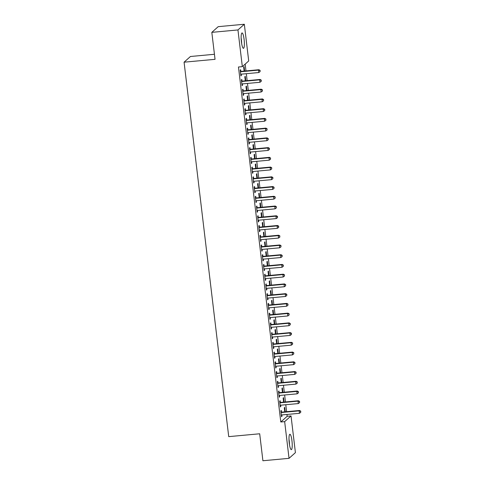 <?xml version="1.0" encoding="UTF-8"?>
<svg xmlns="http://www.w3.org/2000/svg" width="485" height="485" viewBox="0 0 485 485"><rect width="100%" height="100%" fill="white"/><g stroke="black" fill="none" stroke-linecap="round" stroke-linejoin="round"><path stroke-width="0.73" d="M289.266 443.157A7.718 1.461 -95.3 0 1 289.903 434.269A7.718 1.461 -95.3 0 1 291.958 440.756A7.718 1.461 -95.3 0 1 291.321 449.643A7.718 1.461 -95.3 0 1 289.266 443.157M241.409 41.831A7.718 1.461 -95.3 0 1 242.045 32.944A7.718 1.461 -95.3 0 1 244.1 39.431A7.718 1.461 -95.3 0 1 243.464 48.318A7.718 1.461 -95.3 0 1 241.409 41.831M287.168 416.294L291.036 415.936L295.413 452.644L289.036 458.337L262.906 460.75L259.693 433.778L228.726 436.639L184.076 62.183L215.043 59.328L211.824 32.356L218.208 26.663L244.331 24.25L248.708 60.958L242.33 66.645L238.462 67.003L280.791 421.986L287.168 416.294L286.95 414.463M286.617 411.686L285.786 404.726M285.459 401.95L284.628 394.99M284.295 392.213L283.464 385.254M283.137 382.477L282.306 375.517M281.973 372.747L281.142 365.781M280.815 363.01L279.984 356.045M279.651 353.274L278.82 346.308M278.493 343.538L277.662 336.572M277.329 333.801L276.498 326.835M276.171 324.065L275.341 317.099M275.007 314.328L274.177 307.363M273.849 304.592L273.019 297.626M272.685 294.856L271.855 287.89M271.527 285.119L270.697 278.154M270.363 275.383L269.533 268.423M269.205 265.647L268.375 258.687M268.041 255.91L267.211 248.95M266.883 246.174L266.053 239.214M265.719 236.437L264.889 229.478M264.561 226.701L263.731 219.741M263.397 216.965L262.567 210.005M262.239 207.228L261.409 200.269M261.075 197.492L260.245 190.532M259.918 187.756L259.087 180.796M258.754 178.019L257.923 171.06M257.596 168.283L256.765 161.323M256.432 158.546L255.601 151.587M255.274 148.81L254.443 141.85M254.11 139.074L253.279 132.114M252.952 129.337L252.121 122.378M251.788 119.601L250.957 112.641M250.63 109.865L249.799 102.905M249.466 100.128L248.635 93.168M248.308 90.392L247.477 83.432M247.144 80.655L246.313 73.696M245.986 70.919L245.174 64.111M214.443 54.278L190.453 56.496L184.076 62.183M284.089 402.077L283.561 397.645L283.131 398.033L283.616 402.12M280.3 402.301L280.112 400.725L279.681 401.107L280.378 406.951L280.809 406.563L280.645 405.205M281.767 382.604L281.239 378.173L280.809 378.561L281.294 382.653M277.978 382.829L277.79 381.252L277.359 381.634L278.057 387.479L278.487 387.091L278.323 385.733M279.445 363.132L278.917 358.7L278.487 359.088L278.972 363.18M275.656 363.356L275.468 361.78L275.037 362.162L275.735 368.006L276.165 367.618L276.001 366.26M277.123 343.659L276.595 339.227L276.165 339.615L276.65 343.707M273.334 343.883L273.146 342.307L272.715 342.689L273.413 348.533L273.843 348.145L273.679 346.787M274.801 324.186L274.274 319.754L273.843 320.142L274.328 324.235M271.012 324.41L270.824 322.834L270.394 323.216L271.091 329.06L271.521 328.678L271.358 327.314M272.479 304.719L271.952 300.282L271.521 300.67L272.006 304.762M268.69 304.938L268.502 303.361L268.072 303.743L268.769 309.588L269.199 309.206L269.036 307.842M270.157 285.247L269.63 280.815L269.199 281.197L269.684 285.289M266.368 285.465L266.18 283.889L265.75 284.271L266.447 290.115L266.877 289.733L266.714 288.369M267.835 265.774L267.308 261.342L266.877 261.724L267.362 265.816M264.046 265.992L263.858 264.416L263.428 264.804L264.125 270.642L264.555 270.26L264.392 268.896M265.513 246.301L264.986 241.869L264.555 242.251L265.04 246.344M261.724 246.519L261.536 244.943L261.106 245.331L261.803 251.169L262.233 250.787L262.07 249.423M263.191 226.828L262.664 222.397L262.233 222.779L262.718 226.871M259.402 227.047L259.214 225.47L258.784 225.858L259.481 231.697L259.911 231.315L259.748 229.951M260.869 207.356L260.342 202.924L259.911 203.306L260.396 207.398M257.08 207.574L256.892 205.998L256.462 206.386L257.159 212.224L257.59 211.842L257.426 210.478M258.547 187.883L258.02 183.451L257.59 183.833L258.075 187.925M254.758 188.101L254.57 186.525L254.14 186.913L254.837 192.751L255.268 192.369L255.104 191.005M256.225 168.41L255.698 163.978L255.268 164.36L255.753 168.453M252.436 168.628L252.248 167.052L251.818 167.44L252.515 173.278L252.946 172.896L252.782 171.532M253.904 148.937L253.376 144.506L252.946 144.888L253.431 148.98M250.114 149.156L249.927 147.579L249.496 147.967L250.193 153.806L250.624 153.424L250.46 152.06M251.582 129.465L251.054 125.033L250.624 125.415L251.109 129.507M247.793 129.683L247.605 128.107L247.174 128.495L247.871 134.333L248.302 133.951L248.138 132.587M249.26 109.992L248.732 105.56L248.302 105.942L248.787 110.034M245.471 110.21L245.283 108.634L244.852 109.022L245.549 114.86L245.98 114.478L245.816 113.114M246.938 90.519L246.41 86.087L245.98 86.469L246.465 90.562M243.149 90.737L242.961 89.161L242.53 89.549L243.227 95.393L243.658 95.005L243.494 93.641M244.616 71.046L244.088 66.615L243.658 66.997L244.143 71.089M240.827 71.265L240.639 69.694L240.208 70.076L240.906 75.921L241.336 75.533L241.172 74.169M241.991 81.001L241.803 79.431L241.372 79.813L242.063 85.657L242.5 85.269L242.336 83.905M245.78 80.783L245.246 76.351L244.816 76.733L245.307 80.825M244.313 100.474L244.125 98.898L243.694 99.286L244.385 105.124L244.822 104.742L244.658 103.378M248.102 100.256L247.568 95.824L247.138 96.206L247.629 100.298M246.635 119.947L246.447 118.37L246.016 118.758L246.707 124.596L247.144 124.215L246.98 122.85M250.424 119.728L249.89 115.297L249.46 115.679L249.951 119.771M248.957 139.419L248.769 137.843L248.338 138.231L249.029 144.069L249.466 143.687L249.302 142.323M252.746 139.201L252.212 134.769L251.782 135.151L252.273 139.243M251.278 158.892L251.091 157.316L250.66 157.704L251.351 163.542L251.788 163.16L251.624 161.796M255.068 158.674L254.534 154.242L254.104 154.624L254.595 158.716M253.6 178.365L253.412 176.789L252.982 177.177L253.673 183.015L254.11 182.633L253.946 181.269M257.389 178.147L256.856 173.715L256.426 174.097L256.917 178.189M255.922 197.838L255.734 196.261L255.304 196.649L255.995 202.487L256.432 202.106L256.268 200.742M259.711 197.619L259.178 193.188L258.748 193.57L259.239 197.662M258.244 217.31L258.056 215.734L257.626 216.122L258.317 221.96L258.754 221.578L258.59 220.214M262.033 217.092L261.5 212.66L261.069 213.042L261.56 217.135M260.566 236.783L260.378 235.207L259.948 235.595L260.639 241.433L261.075 241.051L260.912 239.687M264.355 236.565L263.822 232.133L263.391 232.515L263.882 236.607M262.888 256.256L262.7 254.68L262.27 255.068L262.961 260.906L263.397 260.524L263.234 259.16M266.677 256.038L266.144 251.606L265.713 251.988L266.204 256.08M265.21 275.729L265.022 274.152L264.592 274.534L265.283 280.378L265.719 279.997L265.556 278.632M268.999 275.51L268.466 271.079L268.035 271.461L268.526 275.553M267.532 295.201L267.344 293.625L266.914 294.007L267.605 299.851L268.041 299.469L267.878 298.105M271.321 294.983L270.788 290.551L270.357 290.933L270.848 295.025M269.854 314.674L269.666 313.098L269.236 313.48L269.927 319.324L270.363 318.942L270.2 317.578M273.643 314.456L273.11 310.018L272.679 310.406L273.17 314.498M272.176 334.147L271.988 332.571L271.558 332.952L272.249 338.797L272.685 338.409L272.521 337.051M275.965 333.922L275.431 329.491L275.001 329.879L275.492 333.971M274.498 353.62L274.31 352.043L273.879 352.425L274.571 358.269L275.007 357.882L274.843 356.524M278.287 353.395L277.753 348.964L277.323 349.352L277.814 353.444M276.82 373.092L276.632 371.516L276.201 371.898L276.893 377.742L277.329 377.354L277.165 375.996M280.609 372.868L280.075 368.436L279.645 368.824L280.136 372.916M279.142 392.565L278.954 390.989L278.523 391.371L279.214 397.215L279.651 396.827L279.487 395.469M282.931 392.341L282.397 387.909L281.967 388.297L282.458 392.389M281.464 412.038L281.276 410.462L280.845 410.843L281.536 416.688L281.973 416.3L281.809 414.942M285.253 411.813L284.719 407.382L284.289 407.77L284.78 411.856M289.036 458.337L284.659 421.629L291.036 415.936M211.824 32.356L237.953 29.943L244.331 24.25M280.791 421.986L284.659 421.629M242.33 66.645L237.953 29.943M240.863 75.575L241.336 75.533M242.027 85.311L242.5 85.269M243.185 95.048L243.658 95.005M244.349 104.784L244.822 104.742M245.507 114.521L245.98 114.478M246.671 124.257L247.144 124.215M247.829 133.993L248.302 133.951M248.993 143.73L249.466 143.687M250.151 153.466L250.624 153.424M251.315 163.202L251.788 163.16M252.473 172.939L252.946 172.896M253.637 182.675L254.11 182.633M254.795 192.412L255.268 192.369M255.959 202.148L256.432 202.106M257.117 211.884L257.59 211.842M258.281 221.621L258.754 221.578M259.439 231.357L259.911 231.315M260.603 241.093L261.075 241.051M261.761 250.83L262.233 250.787M262.925 260.566L263.397 260.524M264.082 270.303L264.555 270.26M265.246 280.039L265.719 279.997M266.404 289.775L266.877 289.733M267.568 299.512L268.041 299.469M268.726 309.248L269.199 309.206M269.89 318.984L270.363 318.942M271.048 328.721L271.521 328.678M272.212 338.457L272.685 338.409M273.37 348.194L273.843 348.145M274.534 357.93L275.007 357.882M275.692 367.666L276.165 367.618M276.856 377.403L277.329 377.354M278.014 387.139L278.487 387.091M279.178 396.875L279.651 396.827M280.336 406.612L280.809 406.563M281.5 416.348L281.973 416.3M240.396 71.653L240.548 71.695A0.988 0.964 -131.7 0 0 240.918 71.731L258.529 70.107L258.814 72.538L241.203 74.169A0.988 0.964 -131.7 0 0 240.851 74.272L240.718 74.344M240.336 71.119L240.978 71.313A0.988 0.964 -131.7 0 0 241.348 71.35L258.96 69.725L258.529 70.107L260.002 70.604L260.118 71.58L260.002 70.604M260.172 70.452L258.96 69.725M258.814 72.538L260.118 71.58M241.56 81.389L241.706 81.431A0.988 0.964 -131.7 0 0 242.076 81.468L259.687 79.843L259.978 82.274L242.367 83.905A0.988 0.964 -131.7 0 0 242.015 84.008L241.876 84.081M241.494 80.856L242.136 81.05A0.988 0.964 -131.7 0 0 242.506 81.086L260.118 79.455L259.687 79.843L261.16 80.34L261.276 81.316L261.16 80.34M261.336 80.189L260.118 79.455M259.978 82.274L261.276 81.316M242.718 91.125L242.87 91.168A0.988 0.964 -131.7 0 0 243.24 91.204L260.851 89.579L261.136 92.011L243.525 93.641A0.988 0.964 -131.7 0 0 243.173 93.744L243.04 93.817M242.658 90.592L243.3 90.786A0.988 0.964 -131.7 0 0 243.67 90.822L261.282 89.191L260.851 89.579L262.324 90.077L262.44 91.053L262.324 90.077M262.494 89.925L261.282 89.191M261.136 92.011L262.44 91.053M241.651 43.523A7.669 1.455 84.7 0 0 241.142 37.988M241.251 40.182A6.681 1.267 -95.3 0 1 241.354 41.346M289.509 444.848A7.669 1.455 84.7 0 0 288.999 439.319M289.102 441.508A6.681 1.267 -95.3 0 1 289.212 442.672M243.882 100.862L244.028 100.904A0.988 0.964 -131.7 0 0 244.398 100.941L262.009 99.316L262.3 101.747L244.689 103.378A0.988 0.964 -131.7 0 0 244.337 103.481L244.197 103.554M243.816 100.328L244.458 100.522A0.988 0.964 -131.7 0 0 244.828 100.559L262.44 98.928L262.009 99.316L263.482 99.813L263.597 100.789L263.482 99.813M263.658 99.661L262.44 98.928M262.3 101.747L263.597 100.789M245.04 110.598L245.192 110.641A0.988 0.964 -131.7 0 0 245.562 110.677L263.173 109.052L263.458 111.483L245.846 113.114A0.988 0.964 -131.7 0 0 245.495 113.217L245.362 113.29M244.98 110.065L245.622 110.259A0.988 0.964 -131.7 0 0 245.992 110.295L263.604 108.664L263.173 109.052L264.646 109.549L264.762 110.525L264.646 109.549M264.816 109.398L263.604 108.664M263.458 111.483L264.762 110.525M246.204 120.335L246.35 120.377A0.988 0.964 -131.7 0 0 246.719 120.413L264.331 118.789L264.622 121.22L247.01 122.85A0.988 0.964 -131.7 0 0 246.659 122.954L246.519 123.02M246.137 119.801L246.78 119.995A0.988 0.964 -131.7 0 0 247.15 120.031L264.762 118.401L264.331 118.789L265.804 119.286L265.919 120.262L265.804 119.286M265.98 119.134L264.762 118.401M264.622 121.22L265.919 120.262M247.362 130.071L247.514 130.113A0.988 0.964 -131.7 0 0 247.883 130.15L265.495 128.525L265.78 130.956L248.168 132.587A0.988 0.964 -131.7 0 0 247.817 132.69L247.683 132.757M247.302 129.537L247.944 129.731A0.988 0.964 -131.7 0 0 248.314 129.768L265.925 128.137L265.495 128.525L266.968 129.022L267.083 129.998L266.968 129.022M267.138 128.871L265.925 128.137M265.78 130.956L267.083 129.998M248.526 139.807L248.672 139.85A0.988 0.964 -131.7 0 0 249.041 139.886L266.653 138.261L266.944 140.692L249.332 142.323A0.988 0.964 -131.7 0 0 248.981 142.426L248.841 142.493M248.459 139.274L249.102 139.468A0.988 0.964 -131.7 0 0 249.472 139.504L267.083 137.873L266.653 138.261L268.126 138.758L268.241 139.735L268.126 138.758M268.302 138.607L267.083 137.873M266.944 140.692L268.241 139.735M249.684 149.544L249.836 149.586A0.988 0.964 -131.7 0 0 250.205 149.623L267.817 147.998L268.102 150.429L250.49 152.06A0.988 0.964 -131.7 0 0 250.139 152.163L250.005 152.229M249.623 149.01L250.266 149.204A0.988 0.964 -131.7 0 0 250.636 149.241L268.247 147.61L267.817 147.998L269.29 148.495L269.405 149.471L269.29 148.495M269.46 148.343L268.247 147.61M268.102 150.429L269.405 149.471M250.848 159.28L250.994 159.322A0.988 0.964 -131.7 0 0 251.363 159.359L268.975 157.734L269.266 160.165L251.654 161.796A0.988 0.964 -131.7 0 0 251.303 161.899L251.163 161.966M250.781 158.747L251.424 158.941A0.988 0.964 -131.7 0 0 251.794 158.977L269.405 157.346L268.975 157.734L270.448 158.231L270.563 159.207L270.448 158.231M270.624 158.08L269.405 157.346M269.266 160.165L270.563 159.207M252.006 169.016L252.158 169.059A0.988 0.964 -131.7 0 0 252.527 169.095L270.139 167.47L270.424 169.902L252.812 171.532A0.988 0.964 -131.7 0 0 252.461 171.635L252.327 171.702M251.945 168.483L252.588 168.677A0.988 0.964 -131.7 0 0 252.958 168.713L270.569 167.083L270.139 167.47L271.612 167.968L271.727 168.944L271.612 167.968M271.782 167.816L270.569 167.083M270.424 169.902L271.727 168.944M253.17 178.753L253.315 178.795A0.988 0.964 -131.7 0 0 253.685 178.832L271.297 177.207L271.588 179.638L253.976 181.269A0.988 0.964 -131.7 0 0 253.625 181.372L253.485 181.438M253.103 178.219L253.746 178.413A0.988 0.964 -131.7 0 0 254.116 178.45L271.727 176.819L271.297 177.207L272.77 177.704L272.885 178.68L272.77 177.704M272.946 177.552L271.727 176.819M271.588 179.638L272.885 178.68M254.328 188.489L254.479 188.532A0.988 0.964 -131.7 0 0 254.849 188.568L272.461 186.943L272.746 189.374L255.134 191.005A0.988 0.964 -131.7 0 0 254.783 191.108L254.649 191.175M254.267 187.956L254.91 188.15A0.988 0.964 -131.7 0 0 255.28 188.186L272.891 186.555L272.461 186.943L273.934 187.44L274.049 188.416L273.934 187.44M274.104 187.289L272.891 186.555M272.746 189.374L274.049 188.416M255.492 198.226L255.637 198.268A0.988 0.964 -131.7 0 0 256.007 198.304L273.619 196.68L273.91 199.111L256.298 200.742A0.988 0.964 -131.7 0 0 255.947 200.845L255.807 200.911M255.425 197.692L256.068 197.886A0.988 0.964 -131.7 0 0 256.438 197.922L274.049 196.292L273.619 196.68L275.092 197.177L275.207 198.147L275.092 197.177M275.268 197.025L274.049 196.292M273.91 199.111L275.207 198.147M256.65 207.962L256.801 208.004A0.988 0.964 -131.7 0 0 257.171 208.041L274.783 206.416L275.068 208.847L257.456 210.478A0.988 0.964 -131.7 0 0 257.105 210.581L256.971 210.648M256.589 207.428L257.232 207.616A0.988 0.964 -131.7 0 0 257.602 207.659L275.213 206.028L274.783 206.416L276.256 206.913L276.371 207.883L276.256 206.913M276.426 206.762L275.213 206.028M275.068 208.847L276.371 207.883M257.814 217.698L257.959 217.741A0.988 0.964 -131.7 0 0 258.329 217.777L275.941 216.152L276.232 218.583L258.62 220.208A0.988 0.964 -131.7 0 0 258.269 220.317L258.129 220.384M257.747 217.165L258.39 217.353A0.988 0.964 -131.7 0 0 258.76 217.395L276.371 215.764L275.941 216.152L277.414 216.649L277.529 217.619L277.414 216.649M277.59 216.492L276.371 215.764M276.232 218.583L277.529 217.619M258.972 227.435L259.123 227.477A0.988 0.964 -131.7 0 0 259.493 227.513L277.105 225.889L277.39 228.32L259.778 229.945A0.988 0.964 -131.7 0 0 259.426 230.054L259.293 230.12M258.911 226.901L259.554 227.089A0.988 0.964 -131.7 0 0 259.924 227.132L277.535 225.501L277.105 225.889L278.578 226.386L278.693 227.356L278.578 226.386M278.748 226.228L277.535 225.501M277.39 228.32L278.693 227.356M260.136 237.171L260.281 237.213A0.988 0.964 -131.7 0 0 260.651 237.25L278.263 235.625L278.554 238.056L260.942 239.681A0.988 0.964 -131.7 0 0 260.59 239.79L260.451 239.857M260.069 236.638L260.712 236.825A0.988 0.964 -131.7 0 0 261.082 236.868L278.693 235.237L278.263 235.625L279.736 236.122L279.851 237.092L279.736 236.122M279.912 235.965L278.693 235.237M278.554 238.056L279.851 237.092M261.294 246.907L261.445 246.95A0.988 0.964 -131.7 0 0 261.815 246.986L279.427 245.362L279.712 247.793L262.1 249.417A0.988 0.964 -131.7 0 0 261.748 249.526L261.615 249.593M261.233 246.374L261.876 246.562A0.988 0.964 -131.7 0 0 262.246 246.598L279.857 244.973L279.427 245.362L280.9 245.859L281.015 246.829L280.9 245.859M281.07 245.701L279.857 244.973M279.712 247.793L281.015 246.829M262.458 256.638L262.603 256.686A0.988 0.964 -131.7 0 0 262.973 256.723L280.585 255.098L280.876 257.529L263.264 259.154A0.988 0.964 -131.7 0 0 262.912 259.263L262.773 259.329M262.391 256.11L263.034 256.298A0.988 0.964 -131.7 0 0 263.404 256.335L281.015 254.71L280.585 255.098L282.058 255.595L282.173 256.565L282.058 255.595M282.234 255.437L281.015 254.71M280.876 257.529L282.173 256.565M263.616 266.374L263.767 266.423A0.988 0.964 -131.7 0 0 264.137 266.459L281.749 264.828L282.034 267.265L264.422 268.89A0.988 0.964 -131.7 0 0 264.07 268.993L263.937 269.066M263.555 265.847L264.198 266.035A0.988 0.964 -131.7 0 0 264.567 266.071L282.179 264.446L281.749 264.828L283.222 265.331L283.337 266.301L283.222 265.331M283.392 265.174L282.179 264.446M282.034 267.265L283.337 266.301M264.78 276.111L264.925 276.159A0.988 0.964 -131.7 0 0 265.295 276.195L282.907 274.565L283.198 277.002L265.586 278.626A0.988 0.964 -131.7 0 0 265.234 278.729L265.095 278.802M264.713 275.583L265.356 275.771A0.988 0.964 -131.7 0 0 265.725 275.807L283.337 274.183L282.907 274.565L284.38 275.068L284.495 276.038L284.38 275.068M284.556 274.91L283.337 274.183M283.198 277.002L284.495 276.038M265.938 285.847L266.089 285.895A0.988 0.964 -131.7 0 0 266.459 285.932L284.071 284.301L284.356 286.738L266.744 288.363A0.988 0.964 -131.7 0 0 266.392 288.466L266.259 288.539M265.877 285.319L266.52 285.507A0.988 0.964 -131.7 0 0 266.889 285.544L284.501 283.919L284.071 284.301L285.544 284.804L285.659 285.774L285.544 284.804M285.713 284.646L284.501 283.919M284.356 286.738L285.659 285.774M267.102 295.583L267.247 295.632A0.988 0.964 -131.7 0 0 267.617 295.668L285.228 294.037L285.519 296.474L267.908 298.099A0.988 0.964 -131.7 0 0 267.556 298.202L267.417 298.275M267.035 295.056L267.678 295.244A0.988 0.964 -131.7 0 0 268.047 295.28L285.659 293.655L285.228 294.037L286.702 294.54L286.817 295.51L286.702 294.54M286.877 294.383L285.659 293.655M285.519 296.474L286.817 295.51M268.26 305.32L268.411 305.368A0.988 0.964 -131.7 0 0 268.781 305.404L286.392 303.774L286.677 306.211L269.066 307.836A0.988 0.964 -131.7 0 0 268.714 307.939L268.581 308.011M268.199 304.792L268.842 304.98A0.988 0.964 -131.7 0 0 269.211 305.017L286.823 303.392L286.392 303.774L287.866 304.277L287.981 305.247L287.866 304.277M288.035 304.119L286.823 303.392M286.677 306.211L287.981 305.247M269.424 315.056L269.569 315.104A0.988 0.964 -131.7 0 0 269.939 315.141L287.55 313.51L287.841 315.947L270.23 317.572A0.988 0.964 -131.7 0 0 269.878 317.675L269.739 317.748M269.357 314.529L270 314.716A0.988 0.964 -131.7 0 0 270.369 314.753L287.981 313.128L287.55 313.51L289.024 314.013L289.139 314.983L289.024 314.013M289.199 313.856L287.981 313.128M287.841 315.947L289.139 314.983M270.581 324.792L270.733 324.841A0.988 0.964 -131.7 0 0 271.103 324.877L288.714 323.246L288.999 325.684L271.388 327.308A0.988 0.964 -131.7 0 0 271.036 327.411L270.903 327.484M270.521 324.265L271.163 324.453A0.988 0.964 -131.7 0 0 271.533 324.489L289.145 322.864L288.714 323.246L290.188 323.75L290.303 324.72L290.188 323.75M290.357 323.592L289.145 322.864M288.999 325.684L290.303 324.72M271.745 334.529L271.891 334.577A0.988 0.964 -131.7 0 0 272.261 334.614L289.872 332.983L290.163 335.42L272.552 337.045A0.988 0.964 -131.7 0 0 272.2 337.148L272.061 337.22M271.679 334.001L272.321 334.189A0.988 0.964 -131.7 0 0 272.691 334.226L290.303 332.601L289.872 332.983L291.346 333.486L291.461 334.456L291.346 333.486M291.521 333.328L290.303 332.601M290.163 335.42L291.461 334.456M272.903 344.265L273.055 344.314A0.988 0.964 -131.7 0 0 273.425 344.35L291.036 342.719L291.321 345.156L273.71 346.781A0.988 0.964 -131.7 0 0 273.358 346.884L273.225 346.957M272.843 343.738L273.485 343.926A0.988 0.964 -131.7 0 0 273.855 343.962L291.467 342.337L291.036 342.719L292.51 343.222L292.625 344.192L292.51 343.222M292.679 343.065L291.467 342.337M291.321 345.156L292.625 344.192M274.067 354.001L274.213 354.05A0.988 0.964 -131.7 0 0 274.583 354.086L292.194 352.456L292.485 354.893L274.874 356.517A0.988 0.964 -131.7 0 0 274.522 356.62L274.383 356.693M274.001 353.474L274.643 353.662A0.988 0.964 -131.7 0 0 275.013 353.698L292.625 352.074L292.194 352.456L293.667 352.959L293.783 353.929L293.667 352.959M293.843 352.801L292.625 352.074M292.485 354.893L293.783 353.929M275.225 363.738L275.377 363.786A0.988 0.964 -131.7 0 0 275.747 363.823L293.358 362.192L293.643 364.629L276.032 366.254A0.988 0.964 -131.7 0 0 275.68 366.357L275.547 366.43M275.165 363.204L275.807 363.398A0.988 0.964 -131.7 0 0 276.177 363.435L293.789 361.81L293.358 362.192L294.831 362.695L294.947 363.665L294.831 362.695M295.001 362.537L293.789 361.81M293.643 364.629L294.947 363.665M276.389 373.474L276.535 373.523A0.988 0.964 -131.7 0 0 276.905 373.559L294.516 371.928L294.807 374.365L277.196 375.99A0.988 0.964 -131.7 0 0 276.844 376.093L276.705 376.166M276.323 372.941L276.965 373.135A0.988 0.964 -131.7 0 0 277.335 373.171L294.947 371.546L294.516 371.928L295.989 372.425L296.105 373.401L295.989 372.425M296.165 372.274L294.947 371.546M294.807 374.365L296.105 373.401M277.547 383.211L277.699 383.259A0.988 0.964 -131.7 0 0 278.069 383.296L295.68 381.665L295.965 384.102L278.354 385.727A0.988 0.964 -131.7 0 0 278.002 385.83L277.869 385.902M277.487 382.677L278.129 382.871A0.988 0.964 -131.7 0 0 278.499 382.907L296.111 381.283L295.68 381.665L297.153 382.162L297.269 383.138L297.153 382.162M297.323 382.01L296.111 381.283M295.965 384.102L297.269 383.138M278.711 392.947L278.857 392.989A0.988 0.964 -131.7 0 0 279.227 393.032L296.838 391.401L297.129 393.838L279.518 395.463A0.988 0.964 -131.7 0 0 279.166 395.566L279.027 395.639M278.645 392.413L279.287 392.607A0.988 0.964 -131.7 0 0 279.657 392.644L297.269 391.019L296.838 391.401L298.311 391.898L298.427 392.874L298.311 391.898M298.487 391.747L297.269 391.019M297.129 393.838L298.427 392.874M279.869 402.683L280.021 402.726A0.988 0.964 -131.7 0 0 280.391 402.768L298.002 401.137L298.287 403.575L280.676 405.199A0.988 0.964 -131.7 0 0 280.324 405.302L280.191 405.375M279.809 402.15L280.451 402.344A0.988 0.964 -131.7 0 0 280.821 402.38L298.433 400.755L298.002 401.137L299.475 401.635L299.591 402.611L299.475 401.635M299.645 401.483L298.433 400.755M298.287 403.575L299.591 402.611M281.033 412.42L281.179 412.462A0.988 0.964 -131.7 0 0 281.549 412.505L299.16 410.874L299.451 413.311L281.84 414.936A0.988 0.964 -131.7 0 0 281.488 415.039L281.348 415.111M280.967 411.886L281.609 412.08A0.988 0.964 -131.7 0 0 281.979 412.117L299.591 410.492L299.16 410.874L300.633 411.371L300.748 412.347L300.633 411.371M300.809 411.219L299.591 410.492M299.451 413.311L300.748 412.347M240.548 71.695L240.978 71.313M240.918 71.731L241.348 71.35M241.706 81.431L242.136 81.05M242.076 81.468L242.506 81.086M242.87 91.168L243.3 90.786M243.24 91.204L243.67 90.822M244.028 100.904L244.458 100.522M244.398 100.941L244.828 100.559M245.192 110.641L245.622 110.259M245.562 110.677L245.992 110.295M246.35 120.377L246.78 119.995M246.719 120.413L247.15 120.031M247.514 130.113L247.944 129.731M247.883 130.15L248.314 129.768M248.672 139.85L249.102 139.468M249.041 139.886L249.472 139.504M249.836 149.586L250.266 149.204M250.205 149.623L250.636 149.241M250.994 159.322L251.424 158.941M251.363 159.359L251.794 158.977M252.158 169.059L252.588 168.677M252.527 169.095L252.958 168.713M253.315 178.795L253.746 178.413M253.685 178.832L254.116 178.45M254.479 188.532L254.91 188.15M254.849 188.568L255.28 188.186M255.637 198.268L256.068 197.886M256.007 198.304L256.438 197.922M256.801 208.004L257.232 207.616M257.171 208.041L257.602 207.659M257.959 217.741L258.39 217.353M258.329 217.777L258.76 217.395M259.123 227.477L259.554 227.089M259.493 227.513L259.924 227.132M260.281 237.213L260.712 236.825M260.651 237.25L261.082 236.868M261.445 246.95L261.876 246.562M261.815 246.986L262.246 246.598M262.603 256.686L263.034 256.298M262.973 256.723L263.404 256.335M263.767 266.423L264.198 266.035M264.137 266.459L264.567 266.071M264.925 276.159L265.356 275.771M265.295 276.195L265.725 275.807M266.089 285.895L266.52 285.507M266.459 285.932L266.889 285.544M267.247 295.632L267.678 295.244M267.617 295.668L268.047 295.28M268.411 305.368L268.842 304.98M268.781 305.404L269.211 305.017M269.569 315.104L270 314.716M269.939 315.141L270.369 314.753M270.733 324.841L271.163 324.453M271.103 324.877L271.533 324.489M271.891 334.577L272.321 334.189M272.261 334.614L272.691 334.226M273.055 344.314L273.485 343.926M273.425 344.35L273.855 343.962M274.213 354.05L274.643 353.662M274.583 354.086L275.013 353.698M275.377 363.786L275.807 363.398M275.747 363.823L276.177 363.435M276.535 373.523L276.965 373.135M276.905 373.559L277.335 373.171M277.699 383.259L278.129 382.871M278.069 383.296L278.499 382.907M278.857 392.989L279.287 392.607M279.227 393.032L279.657 392.644M280.021 402.726L280.451 402.344M280.391 402.768L280.821 402.38M281.179 412.462L281.609 412.08M281.549 412.505L281.979 412.117"/></g></svg>
